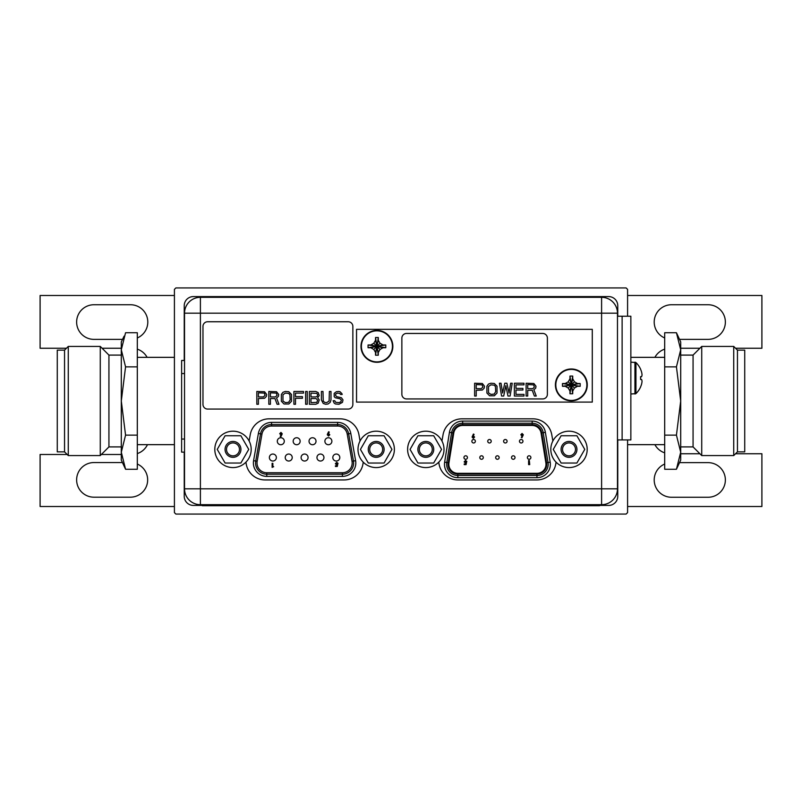 <?xml version="1.0" encoding="UTF-8"?>
<svg xmlns="http://www.w3.org/2000/svg" width="802" height="802" viewBox="0 0 802 802"><rect width="100%" height="100%" fill="white"/><g stroke="black" fill="none" stroke-linecap="round" stroke-linejoin="round"><path stroke-width="1.2" d="M627.585 316.229L627.585 289.382L626.121 287.928L175.879 287.928L174.415 289.382L174.415 512.618L175.879 514.072L626.121 514.072L627.585 512.618L627.585 439.927M202.304 505.41L193.332 505.41A9.093 9.093 0 0 1 184.239 496.318L184.239 452.138M184.239 360.459L184.239 305.682A9.093 9.093 0 0 1 193.332 296.59L608.668 296.59A9.093 9.093 0 0 1 617.761 305.682L617.761 316.229M617.761 439.927L617.761 496.318A9.093 9.093 0 0 1 608.668 505.41L599.585 505.41M184.53 313.181L184.53 488.819A15.86 15.86 0 0 0 200.4 504.689L601.6 504.689A15.86 15.86 0 0 0 617.47 488.819L617.47 313.181A15.86 15.86 0 0 0 601.6 297.311L601.6 313.181L617.47 313.181A15.86 15.86 0 0 0 601.6 297.311L200.4 297.311A15.86 15.86 0 0 0 184.53 313.181L200.4 313.181L200.4 297.311M617.47 488.819L601.6 488.819L601.6 313.181L200.4 313.181L200.4 488.819L184.53 488.819M245.993 462.112A19.208 19.208 0 0 0 265.151 479.947L344.028 479.947A19.208 19.208 0 0 0 363.186 462.112M360.048 440.99L358.945 434.704A19.208 19.208 0 0 0 340.028 418.824L269.151 418.824A19.208 19.208 0 0 0 250.234 434.704L249.131 440.99M438.814 462.112A19.208 19.208 0 0 0 457.972 479.947L536.849 479.947A19.208 19.208 0 0 0 556.007 462.112M552.869 440.99L551.766 434.704A19.208 19.208 0 0 0 532.849 418.824L461.972 418.824A19.208 19.208 0 0 0 443.055 434.704L441.952 440.99M200.4 504.689L200.4 488.819L601.6 488.819L601.6 504.689M332.82 457.541A3.489 3.489 0 0 1 336.319 454.042A3.489 3.489 0 0 1 339.807 457.541A3.489 3.489 0 0 1 336.319 461.03A3.489 3.489 0 0 1 332.82 457.541M331.878 441.24A3.489 3.489 0 0 1 328.379 444.729A3.489 3.489 0 0 1 324.89 441.24A3.489 3.489 0 0 1 328.379 437.742A3.489 3.489 0 0 1 331.878 441.24M316.018 441.24A3.489 3.489 0 0 1 312.519 444.729A3.489 3.489 0 0 1 309.031 441.24A3.489 3.489 0 0 1 312.519 437.742A3.489 3.489 0 0 1 316.018 441.24M300.148 441.24A3.489 3.489 0 0 1 296.66 444.729A3.489 3.489 0 0 1 293.171 441.24A3.489 3.489 0 0 1 296.66 437.742A3.489 3.489 0 0 1 300.148 441.24M284.289 441.24A3.489 3.489 0 0 1 280.8 444.729A3.489 3.489 0 0 1 277.302 441.24A3.489 3.489 0 0 1 280.8 437.742A3.489 3.489 0 0 1 284.289 441.24M323.948 457.541A3.489 3.489 0 0 1 320.449 461.03A3.489 3.489 0 0 1 316.96 457.541A3.489 3.489 0 0 1 320.449 454.042A3.489 3.489 0 0 1 323.948 457.541M308.078 457.541A3.489 3.489 0 0 1 304.59 461.03A3.489 3.489 0 0 1 301.101 457.541A3.489 3.489 0 0 1 304.59 454.042A3.489 3.489 0 0 1 308.078 457.541M292.219 457.541A3.489 3.489 0 0 1 288.73 461.03A3.489 3.489 0 0 1 285.231 457.541A3.489 3.489 0 0 1 288.73 454.042A3.489 3.489 0 0 1 292.219 457.541M276.359 457.541A3.489 3.489 0 0 1 272.87 461.03A3.489 3.489 0 0 1 269.372 457.541A3.489 3.489 0 0 1 272.87 454.042A3.489 3.489 0 0 1 276.359 457.541M347.216 434.082L350.805 433.451L355.607 460.669A13.383 13.383 0 0 1 342.414 476.378L266.765 476.378A13.383 13.383 0 0 1 253.582 460.669L258.384 433.451L260.53 433.832L255.728 461.05A11.208 11.208 0 0 0 266.765 474.203L342.414 474.203A11.208 11.208 0 0 0 353.451 461.05L348.649 433.832A11.208 11.208 0 0 0 337.612 424.579L271.567 424.579A11.208 11.208 0 0 0 260.53 433.832L261.963 434.082L257.161 461.3A9.754 9.754 0 0 0 266.765 472.739L342.414 472.739A9.754 9.754 0 0 0 352.018 461.3L347.216 434.082A9.754 9.754 0 0 0 337.612 426.032L271.567 426.032A9.754 9.754 0 0 0 261.963 434.082M266.765 476.378L266.765 474.203A11.208 11.208 0 0 1 255.557 462.995A11.208 11.208 0 0 0 266.765 474.203A11.208 11.208 0 0 1 255.728 461.05L253.582 460.669M327.587 433.782L327.286 434.754L328.539 436.027L329.782 434.754L328.559 433.471L329.261 432.088L328.62 431.757L327.587 433.782M328.008 434.714L328.519 434.153L329.051 434.724L328.519 435.296L328.008 434.714M337.742 464.228L336.098 463.696L336.68 463.045L338.073 463.406L336.73 462.313L335.366 463.726L336.85 465.03L336.69 465.802L335.426 465.802L335.426 466.473L337.271 466.473L337.742 464.228M273.683 466.694L272.85 466.694L272.85 463.315L272.119 463.315L272.119 467.376L273.683 466.694M281.893 434.674L282.204 433.702L280.951 432.428L279.708 433.692L280.931 434.985L280.219 436.368L280.86 436.699L281.893 434.674M281.472 433.742L280.961 434.303L280.429 433.742L280.961 433.16L281.472 433.742M541.781 432.92L543.225 432.689A11.208 11.208 0 0 0 532.157 423.266L462.664 423.266A11.208 11.208 0 0 0 451.596 432.689L446.794 462.523A11.208 11.208 0 0 0 457.862 475.506L536.959 475.506A11.208 11.208 0 0 0 548.027 462.523L543.225 432.689A11.208 11.208 0 0 0 532.157 423.266L532.157 424.719L462.664 424.719A9.754 9.754 0 0 0 453.03 432.92L448.228 462.754A9.754 9.754 0 0 0 457.862 474.052L536.959 474.052A9.754 9.754 0 0 0 546.583 462.754L541.781 432.92A9.754 9.754 0 0 0 532.157 424.719M457.862 473.33A9.022 9.022 0 0 1 448.95 462.864L453.752 433.04A9.022 9.022 0 0 1 462.664 425.451L532.157 425.451A9.022 9.022 0 0 1 541.069 433.04L545.871 462.864A9.022 9.022 0 0 1 536.959 473.33L457.862 473.33M448.95 462.864A9.022 9.022 0 0 0 448.839 464.308M473.411 434.052L472.067 437.06L473.33 438.343L474.573 437.07L473.35 435.777L474.062 434.373L473.411 434.052M472.799 437.03L473.31 436.458L473.842 437.03L473.31 437.611L472.799 437.03M466.062 464.619L466.543 462.353L464.889 461.832L465.481 461.17L466.874 461.531L465.521 460.428L464.157 461.852L465.641 463.165L465.481 463.937L464.208 463.937L464.208 464.619L466.062 464.619M529.731 464.619L529.33 460.538L528.598 460.538L528.598 464.619L529.731 464.619M491.225 441.24A1.744 1.744 0 0 0 489.481 439.496A1.744 1.744 0 0 0 487.736 441.24A1.744 1.744 0 0 0 489.481 442.985A1.744 1.744 0 0 0 491.225 441.24M522.954 441.24A1.744 1.744 0 0 0 521.2 439.496A1.744 1.744 0 0 0 519.455 441.24A1.744 1.744 0 0 0 521.2 442.985A1.744 1.744 0 0 0 522.954 441.24M483.295 457.541A1.744 1.744 0 0 0 481.551 455.787A1.744 1.744 0 0 0 479.796 457.541A1.744 1.744 0 0 0 481.551 459.285A1.744 1.744 0 0 0 483.295 457.541M515.014 457.541A1.744 1.744 0 0 0 513.27 455.787A1.744 1.744 0 0 0 511.526 457.541A1.744 1.744 0 0 0 513.27 459.285A1.744 1.744 0 0 0 515.014 457.541M530.884 457.541A1.744 1.744 0 0 0 529.13 455.787A1.744 1.744 0 0 0 527.385 457.541A1.744 1.744 0 0 0 529.13 459.285A1.744 1.744 0 0 0 530.884 457.541M499.155 457.541A1.744 1.744 0 0 0 497.41 455.787A1.744 1.744 0 0 0 495.666 457.541A1.744 1.744 0 0 0 497.41 459.285A1.744 1.744 0 0 0 499.155 457.541M467.436 457.541A1.744 1.744 0 0 0 465.681 455.787A1.744 1.744 0 0 0 463.937 457.541A1.744 1.744 0 0 0 465.681 459.285A1.744 1.744 0 0 0 467.436 457.541M507.085 441.24A1.744 1.744 0 0 0 505.34 439.496A1.744 1.744 0 0 0 503.596 441.24A1.744 1.744 0 0 0 505.34 442.985A1.744 1.744 0 0 0 507.085 441.24M475.365 441.24A1.744 1.744 0 0 0 473.621 439.496A1.744 1.744 0 0 0 471.867 441.24A1.744 1.744 0 0 0 473.621 442.985A1.744 1.744 0 0 0 475.365 441.24M521.972 437.762L523.315 434.754L522.052 433.471L520.809 434.744L522.032 436.037L521.32 437.441L521.972 437.762M522.583 434.784L522.072 435.356L521.541 434.784L522.072 434.203L522.583 434.784M225.111 463.035L217.242 449.391L225.111 435.747L240.871 435.747L248.74 449.391L240.871 463.035L225.111 463.035L217.242 449.391L225.111 435.747L240.871 435.747L248.74 449.391L240.871 463.035L225.111 463.035M225.061 449.391A7.93 7.93 0 0 1 232.991 441.451A7.93 7.93 0 0 1 240.921 449.391A7.93 7.93 0 0 1 232.991 457.32A7.93 7.93 0 0 1 225.061 449.391A7.93 7.93 0 0 1 232.991 441.451A7.93 7.93 0 0 1 240.921 449.391A7.93 7.93 0 0 1 232.991 457.32A7.93 7.93 0 0 1 225.061 449.391M232.991 467.576A18.195 18.195 0 0 1 214.806 449.391A18.195 18.195 0 0 1 232.991 431.195A18.195 18.195 0 0 1 251.186 449.391A18.195 18.195 0 0 1 232.991 467.576A18.195 18.195 0 0 1 214.806 449.391A18.195 18.195 0 0 1 232.991 431.195A18.195 18.195 0 0 1 251.186 449.391A18.195 18.195 0 0 1 232.991 467.576M226.515 449.391A6.476 6.476 0 0 1 232.991 442.915A6.476 6.476 0 0 1 239.467 449.391A6.476 6.476 0 0 1 232.991 455.867A6.476 6.476 0 0 1 226.515 449.391A6.476 6.476 0 0 1 232.991 442.915A6.476 6.476 0 0 1 239.467 449.391A6.476 6.476 0 0 1 232.991 455.867A6.476 6.476 0 0 1 226.515 449.391M417.932 463.035L410.063 449.391L417.932 435.747L433.692 435.747L441.561 449.391L433.692 463.035L417.932 463.035L410.063 449.391L417.932 435.747L433.692 435.747L441.561 449.391L433.692 463.035L417.932 463.035M417.882 449.391A7.93 7.93 0 0 1 425.812 441.451A7.93 7.93 0 0 1 433.742 449.391A7.93 7.93 0 0 1 425.812 457.32A7.93 7.93 0 0 1 417.882 449.391A7.93 7.93 0 0 1 425.812 441.451A7.93 7.93 0 0 1 433.742 449.391A7.93 7.93 0 0 1 425.812 457.32A7.93 7.93 0 0 1 417.882 449.391M425.812 467.576A18.195 18.195 0 0 1 407.616 449.391A18.195 18.195 0 0 1 425.812 431.195A18.195 18.195 0 0 1 444.007 449.391A18.195 18.195 0 0 1 425.812 467.576A18.195 18.195 0 0 1 407.616 449.391A18.195 18.195 0 0 1 425.812 431.195A18.195 18.195 0 0 1 444.007 449.391A18.195 18.195 0 0 1 425.812 467.576M419.336 449.391A6.476 6.476 0 0 1 425.812 442.915A6.476 6.476 0 0 1 432.288 449.391A6.476 6.476 0 0 1 425.812 455.867A6.476 6.476 0 0 1 419.336 449.391A6.476 6.476 0 0 1 425.812 442.915A6.476 6.476 0 0 1 432.288 449.391A6.476 6.476 0 0 1 425.812 455.867A6.476 6.476 0 0 1 419.336 449.391M368.308 463.035L360.439 449.391L368.308 435.747L384.068 435.747L391.937 449.391L384.068 463.035L368.308 463.035L360.439 449.391L368.308 435.747L384.068 435.747L391.937 449.391L384.068 463.035L368.308 463.035M368.258 449.391A7.93 7.93 0 0 1 376.188 441.451A7.93 7.93 0 0 1 384.118 449.391A7.93 7.93 0 0 1 376.188 457.32A7.93 7.93 0 0 1 368.258 449.391A7.93 7.93 0 0 1 376.188 441.451A7.93 7.93 0 0 1 384.118 449.391A7.93 7.93 0 0 1 376.188 457.32A7.93 7.93 0 0 1 368.258 449.391M376.188 467.576A18.195 18.195 0 0 1 357.993 449.391A18.195 18.195 0 0 1 376.188 431.195A18.195 18.195 0 0 1 394.383 449.391A18.195 18.195 0 0 1 376.188 467.576A18.195 18.195 0 0 1 357.993 449.391A18.195 18.195 0 0 1 376.188 431.195A18.195 18.195 0 0 1 394.383 449.391A18.195 18.195 0 0 1 376.188 467.576M369.712 449.391A6.476 6.476 0 0 1 376.188 442.915A6.476 6.476 0 0 1 382.664 449.391A6.476 6.476 0 0 1 376.188 455.867A6.476 6.476 0 0 1 369.712 449.391A6.476 6.476 0 0 1 376.188 442.915A6.476 6.476 0 0 1 382.664 449.391A6.476 6.476 0 0 1 376.188 455.867A6.476 6.476 0 0 1 369.712 449.391M561.129 463.035L553.26 449.391L561.129 435.747L576.889 435.747L584.758 449.391L576.889 463.035L561.129 463.035L553.26 449.391L561.129 435.747L576.889 435.747L584.758 449.391L576.889 463.035L561.129 463.035M561.079 449.391A7.93 7.93 0 0 1 569.009 441.451A7.93 7.93 0 0 1 576.939 449.391A7.93 7.93 0 0 1 569.009 457.32A7.93 7.93 0 0 1 561.079 449.391A7.93 7.93 0 0 1 569.009 441.451A7.93 7.93 0 0 1 576.939 449.391A7.93 7.93 0 0 1 569.009 457.32A7.93 7.93 0 0 1 561.079 449.391M569.009 467.576A18.195 18.195 0 0 1 550.814 449.391A18.195 18.195 0 0 1 569.009 431.195A18.195 18.195 0 0 1 587.194 449.391A18.195 18.195 0 0 1 569.009 467.576A18.195 18.195 0 0 1 550.814 449.391A18.195 18.195 0 0 1 569.009 431.195A18.195 18.195 0 0 1 587.194 449.391A18.195 18.195 0 0 1 569.009 467.576M562.533 449.391A6.476 6.476 0 0 1 569.009 442.915A6.476 6.476 0 0 1 575.485 449.391A6.476 6.476 0 0 1 569.009 455.867A6.476 6.476 0 0 1 562.533 449.391A6.476 6.476 0 0 1 569.009 442.915A6.476 6.476 0 0 1 575.485 449.391A6.476 6.476 0 0 1 569.009 455.867A6.476 6.476 0 0 1 562.533 449.391M592.287 402.093L356.539 402.093L356.539 329.331L592.287 329.331L592.287 402.093M383.025 344.97L385.772 344.98L376.92 346.354L385.772 344.98L385.772 347.737L368.058 344.98L370.805 344.97L373.802 343.246L375.536 340.248L375.536 337.502L378.293 337.502L378.293 340.248L380.028 343.246L383.025 344.97L376.92 346.354L370.805 344.97L373.802 343.246L376.92 346.354L375.536 337.502L376.92 346.354L378.293 337.502L376.92 346.354L380.028 343.246L383.025 344.97M368.038 346.354L368.148 344.97L376.92 346.354L368.058 347.737L368.058 344.98L376.92 346.354L370.805 347.737L368.058 347.737L368.038 346.354M373.802 349.471L370.805 347.737L376.92 346.354L373.802 349.471L370.805 347.737L368.058 347.737L376.92 346.354L375.536 352.469L373.802 349.471L376.92 346.354L375.536 355.216L376.92 346.354L378.293 355.216L375.536 355.216L375.536 352.469L373.802 349.471M378.293 352.469L376.92 346.354L380.028 349.471L378.293 352.469L378.293 355.216L375.536 355.216L376.92 346.354L385.772 347.737L383.025 347.737L380.028 349.471L378.293 352.469L376.92 346.354L385.772 344.98L385.772 347.737L376.92 346.354L373.802 343.246L375.536 340.248L376.92 346.354L375.536 337.502L378.293 337.502L376.92 346.354L378.293 340.248L380.028 343.246L376.92 346.354L378.293 355.216L378.293 352.469M392.85 346.354A15.94 15.94 0 0 1 376.92 362.293A15.94 15.94 0 0 1 360.98 346.354A15.94 15.94 0 0 1 376.92 330.424A15.94 15.94 0 0 1 392.85 346.354A15.94 15.94 0 0 1 376.92 362.293A15.94 15.94 0 0 1 360.98 346.354A15.94 15.94 0 0 1 376.92 330.424A15.94 15.94 0 0 1 392.85 346.354M577.45 383.536L580.187 383.536L571.335 384.92L580.187 383.536L580.187 386.303L562.483 383.536L565.22 383.536L568.227 381.802L569.951 378.805L569.961 376.068L572.718 376.068L572.718 378.805L574.453 381.802L577.45 383.536L571.335 384.92L565.22 383.536L568.227 381.802L571.335 384.92L569.961 376.068L571.335 384.92L572.718 376.068L571.335 384.92L574.453 381.802L577.45 383.536M562.463 384.92L562.483 383.536L571.335 384.92L562.483 386.303L562.483 383.536L571.335 384.92L565.22 386.303L562.483 386.303L562.463 384.92M568.227 388.038L565.22 386.303L571.335 384.92L568.227 388.038L565.22 386.303L562.483 386.303L571.335 384.92L569.951 391.035L568.227 388.038L571.335 384.92L569.961 393.772L571.335 384.92L572.718 393.772L569.961 393.772L569.951 391.035L568.227 388.038M572.718 391.035L571.335 384.92L574.453 388.038L572.718 391.035L572.718 393.772L569.961 393.772L571.335 384.92L580.187 386.303L577.45 386.303L574.453 388.038L572.718 391.035L571.335 384.92L580.187 383.536L580.187 386.303L571.335 384.92L568.227 381.802L569.951 378.805L571.335 384.92L569.961 376.068L572.718 376.068L571.335 384.92L572.718 378.805L574.453 381.802L571.335 384.92L572.718 393.772L572.718 391.035M587.275 384.92A15.94 15.94 0 0 1 571.335 400.85A15.94 15.94 0 0 1 555.405 384.92A15.94 15.94 0 0 1 571.335 368.98A15.94 15.94 0 0 1 587.275 384.92A15.94 15.94 0 0 1 571.335 400.85A15.94 15.94 0 0 1 555.405 384.92A15.94 15.94 0 0 1 571.335 368.98A15.94 15.94 0 0 1 587.275 384.92M617.47 439.927L622.121 439.927L622.121 316.229L630.853 316.229L630.853 439.927L622.121 439.927L622.121 316.229L617.47 316.229M640.557 376.729L640.597 378.043M640.597 369.311L640.597 369.311A21.614 21.614 0 0 1 641.57 371.968A21.243 18.396 0 0 1 642.041 374.965A21.243 10.616 0 0 1 641.57 376.699L640.557 376.699L640.597 378.153M640.597 386.845L640.597 386.845A21.614 21.614 0 0 0 641.57 384.188A21.243 18.396 180 0 0 642.041 381.191A21.243 10.616 180 0 0 641.57 379.466L640.557 379.456L640.597 377.732M380.028 349.471L376.92 346.354L383.025 347.737L380.028 349.471M574.453 388.038L571.335 384.92L577.45 386.303L574.453 388.038M585.029 505.12L599.585 505.12L599.585 505.701L202.304 505.701L202.304 505.12L585.029 505.12L585.029 505.701M585.54 297.311L585.54 296.73L600.096 296.73L600.096 297.311M585.54 296.73L202.816 296.73L202.816 297.311M184.53 439.045L181.623 439.045L181.623 360.459L184.53 360.459M181.623 439.045L181.623 452.138L184.53 452.138M401.862 394.283A4.662 4.662 0 0 0 406.514 398.935L542.723 398.935A4.662 4.662 0 0 0 547.385 394.283L547.385 338.113A4.662 4.662 0 0 0 542.723 333.452L406.514 333.452A4.662 4.662 0 0 0 401.862 338.113L401.862 394.283M484.488 386.223L482.363 383.496L474.624 383.226L474.624 396.028L476.218 396.028L476.218 390.303L482.363 390.033L484.228 388.128L484.488 386.223M481.29 388.669L476.218 388.669L476.218 384.589L482.092 384.86L482.894 387.035L481.29 388.669M490.894 383.226L488.498 384.038L486.894 386.223L486.894 393.03L489.561 395.757L494.363 395.757L497.029 393.03L497.029 386.223L494.363 383.496L490.894 383.226M490.894 384.86L494.102 385.13L495.435 386.494L495.696 391.667L494.102 394.123L490.894 394.394L488.498 392.759L488.498 386.494L490.894 384.86M503.706 396.028L505.841 385.672L507.967 396.028L510.102 396.028L512.237 383.226L510.643 383.226L509.039 393.03L506.904 383.226L504.769 383.226L502.633 393.03L501.029 383.226L499.435 383.226L501.571 396.028L503.706 396.028M523.977 394.394L515.977 394.394L515.977 390.033L522.914 390.033L522.914 388.399L515.977 388.399L515.977 384.86L523.977 384.86L523.977 383.226L514.373 383.226L514.373 396.028L523.977 396.028L523.977 394.394M527.716 390.303L532.247 390.303L534.383 396.028L536.247 396.028L533.851 389.762L535.716 388.128L535.987 386.223L533.851 383.496L526.112 383.226L526.112 396.028L527.716 396.028L527.716 390.303M532.779 388.669L527.716 388.669L527.716 384.589L533.581 384.86L534.383 387.035L532.779 388.669M202.976 404.408A4.662 4.662 0 0 0 207.628 409.07L348.208 409.07A4.662 4.662 0 0 0 352.86 404.408L352.86 326.414A4.662 4.662 0 0 0 348.208 321.752L207.628 321.752A4.662 4.662 0 0 0 202.976 326.414L202.976 404.408M266.685 394.464L264.55 391.737L256.82 391.466L256.82 404.268L258.414 404.268L258.414 398.544L264.55 398.273L266.424 396.368L266.685 394.464M263.487 396.91L258.414 396.91L258.414 392.83L264.289 393.1L265.091 395.276L263.487 396.91M270.424 398.544L274.956 398.544L277.091 404.268L278.966 404.268L276.56 398.003L278.424 396.368L278.695 394.464L276.56 391.737L268.82 391.466L268.82 404.268L270.424 404.268L270.424 398.544M275.497 396.91L270.424 396.91L270.424 392.83L276.289 393.1L277.091 395.276L275.497 396.91M285.362 391.466L282.966 392.278L281.362 394.464L281.362 401.271L284.028 403.997L288.83 403.997L291.497 401.271L291.497 394.464L288.83 391.737L285.362 391.466M285.362 393.1L288.57 393.371L289.903 394.734L290.164 399.907L288.57 402.363L285.362 402.634L282.966 401L282.966 394.734L285.362 393.1M295.507 404.268L295.507 398.273L302.434 398.273L302.434 396.639L295.507 396.639L295.507 393.1L303.507 393.1L303.507 391.466L293.903 391.466L293.903 404.268L295.507 404.268M307.246 404.268L307.246 391.466L305.642 391.466L305.642 404.268L307.246 404.268M317.642 397.732L319.246 395.546L318.183 392.549L315.777 391.466L309.372 391.466L309.372 404.268L315.777 404.268L318.183 403.175L319.246 399.907L317.642 397.732M310.975 393.1L316.85 393.371L317.642 394.734L317.381 396.098L316.048 396.91L310.975 396.91L310.975 393.1M317.642 400.178L316.85 402.363L310.975 402.634L310.975 398.544L316.048 398.544L317.642 400.178M330.985 399.907L330.985 391.466L329.381 391.466L329.121 401L326.715 402.634L324.579 402.363L323.246 401L322.985 391.466L321.381 391.466L321.381 399.907L323.246 403.456L325.652 404.268L328.048 403.997L330.183 402.363L330.985 399.907M340.589 394.464L342.193 394.464L341.923 393.642L340.058 391.737L338.725 391.466L336.319 391.737L334.183 393.371L334.183 396.639L335.256 397.732L340.058 398.825L341.391 400.178L340.86 401.822L338.985 402.634L335.787 402.363L334.725 400.729L333.121 400.729L334.183 403.175L335.517 403.997L338.985 404.268L342.454 402.363L342.995 399.907L341.391 397.732L336.589 396.639L335.517 395.276L335.787 393.912L337.391 393.1L339.787 393.371L340.589 394.464M664.688 452.849A17.464 17.464 0 0 1 654.893 444.659M627.585 506.503L761.9 506.503L761.9 453.752L735.554 453.752M699.915 453.752L680.697 453.752M174.415 506.503L40.1 506.503L40.1 454.483L67.178 454.483M101.363 454.483L121.302 454.483M147.488 444.659A17.464 17.464 0 0 1 137.312 453.581M137.312 349.151A17.464 17.464 0 0 1 147.107 357.341M174.415 295.497L40.1 295.497L40.1 348.248L66.446 348.248M102.085 348.248L121.302 348.248M627.585 295.497L761.9 295.497L761.9 348.248L735.554 348.248M699.915 348.248L680.697 348.248M654.893 357.341A17.464 17.464 0 0 1 664.688 349.151M137.312 464.027A17.313 17.313 0 0 1 130.325 497.19L93.944 497.19A17.313 17.313 0 0 1 76.631 479.877A17.313 17.313 0 0 1 93.944 462.553L122.435 462.553M122.475 339.366L93.944 339.366A17.313 17.313 0 0 1 76.631 322.053A17.313 17.313 0 0 1 93.944 304.74L130.475 304.74A17.313 17.313 0 0 1 137.312 337.963M679.525 462.634L708.056 462.634A17.313 17.313 0 0 1 725.369 479.947A17.313 17.313 0 0 1 708.056 497.26L671.525 497.26A17.313 17.313 0 0 1 664.688 464.037M664.688 337.963A17.313 17.313 0 0 1 671.525 304.74L708.056 304.74A17.313 17.313 0 0 1 725.369 322.053A17.313 17.313 0 0 1 708.056 339.366L679.525 339.366M137.312 332.74L137.312 469.26L125.563 469.26L121.302 452.198L121.302 349.802L125.563 332.74L137.312 332.74M125.563 469.26L121.302 460.117L121.302 452.198L125.563 435.135L121.302 401L125.563 366.865L137.312 366.865M125.563 366.865L121.302 349.802L121.302 341.883L124.099 336.168M57.273 451.857L57.273 350.143L64.551 350.143L64.551 451.857L57.273 451.857M64.551 451.857L68.27 455.576L100.27 455.576L100.27 346.424L68.27 346.424L64.551 350.143M68.27 455.576L68.27 346.424M100.27 346.424L108.932 355.096L108.932 446.904L100.27 455.576M108.932 355.096L121.302 355.096M108.932 446.904L121.302 446.904M125.563 435.135L137.312 435.135M676.437 332.74L680.697 349.802L680.697 341.883L676.437 332.74L664.688 332.74L664.688 366.865L676.437 366.865L680.697 401L680.697 460.117L676.437 469.26L664.688 469.26L664.688 366.865M744.727 350.143L744.727 451.857L737.449 451.857L737.449 350.143L744.727 350.143M737.449 451.857L733.73 455.576L701.73 455.576L701.73 346.424L733.73 346.424L733.73 455.576M737.449 350.143L733.73 346.424M701.73 346.424L693.068 355.096L693.068 446.904L701.73 455.576M693.068 355.096L680.697 355.096M693.068 446.904L680.697 446.904M676.437 366.865L680.697 349.802L680.697 401L676.437 435.135L680.697 452.198L676.437 469.26L677.901 465.832M664.688 435.135L676.437 435.135M257.161 461.3L255.728 461.05M271.567 426.032L271.567 422.393L337.612 422.393L337.612 426.032M353.622 462.995A11.208 11.208 0 0 0 353.451 461.05L352.018 461.3M342.414 472.739L342.414 476.378M355.607 460.669L353.451 461.05M337.612 422.393A13.383 13.383 0 0 1 350.805 433.451M266.765 474.203L266.765 472.739M258.384 433.451A13.383 13.383 0 0 1 271.567 422.393M548.167 464.308A11.208 11.208 0 0 0 548.027 462.523L546.583 462.754M448.228 462.754L446.794 462.523A11.208 11.208 0 0 0 457.862 475.506L457.862 474.052M446.794 462.523L444.639 462.173L449.441 432.338L453.03 432.92M462.664 424.719L462.664 421.08L532.157 421.08L532.157 423.266M536.959 474.052L536.959 477.691A13.383 13.383 0 0 0 550.182 462.173L548.027 462.523M543.225 432.689L545.38 432.338L550.182 462.173M532.157 421.08A13.383 13.383 0 0 1 545.38 432.338M449.441 432.338A13.383 13.383 0 0 1 462.664 421.08M457.862 475.506L457.862 477.691A13.383 13.383 0 0 1 444.639 462.173M457.862 477.691L536.959 477.691M535.114 425.451L532.157 425.451M462.664 425.451L459.997 425.451M392.439 346.354A15.519 15.519 0 0 0 376.92 330.835A15.519 15.519 0 0 0 361.391 346.354A15.519 15.519 0 0 0 376.92 361.882A15.519 15.519 0 0 0 392.439 346.354A15.519 15.519 0 0 0 376.92 330.835A15.519 15.519 0 0 0 361.391 346.354A15.519 15.519 0 0 0 376.92 361.882A15.519 15.519 0 0 0 392.439 346.354M586.853 384.92A15.519 15.519 0 0 0 571.335 369.401A15.519 15.519 0 0 0 555.816 384.92A15.519 15.519 0 0 0 571.335 400.439A15.519 15.519 0 0 0 586.853 384.92A15.519 15.519 0 0 0 571.335 369.401A15.519 15.519 0 0 0 555.816 384.92A15.519 15.519 0 0 0 571.335 400.439A15.519 15.519 0 0 0 586.853 384.92M630.853 362.143L635.946 362.554L635.946 393.602L634.933 394.013L634.933 362.143L635.946 362.554A21.664 21.664 0 0 1 640.597 369.201M216.851 505.701L216.851 505.12M217.362 297.311L217.362 296.73M184.53 373.552L181.623 373.552M630.853 394.013L635.946 393.602A21.664 21.664 0 0 0 640.597 386.955M174.415 444.659L137.312 444.659M174.415 357.341L137.312 357.341M627.585 444.659L664.688 444.659M630.853 357.341L664.688 357.341"/></g></svg>
